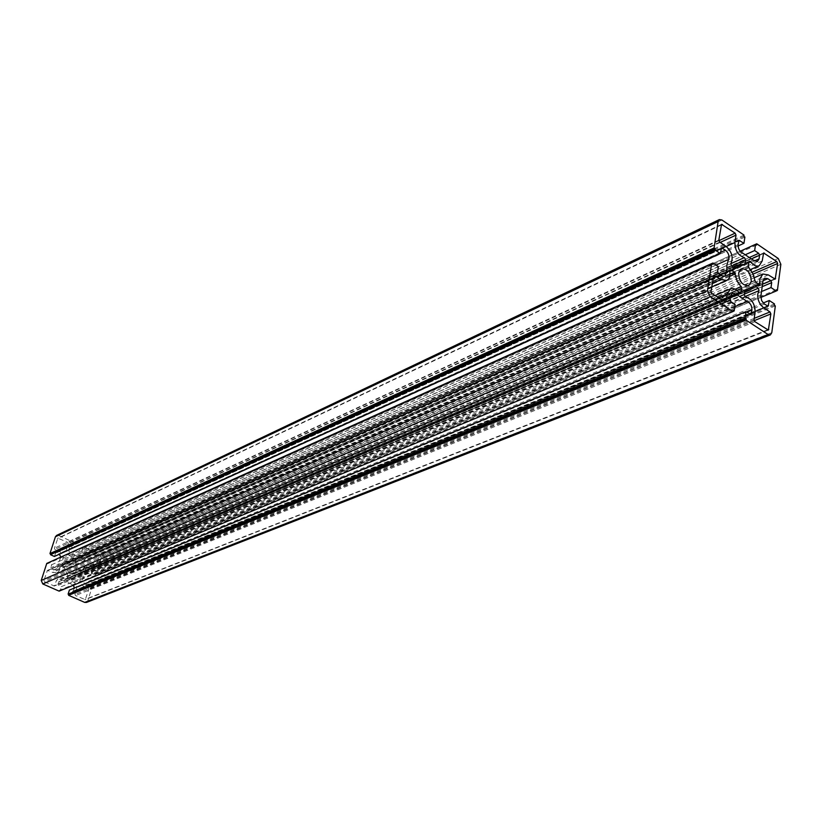 <?xml version="1.0" encoding="UTF-8"?>
<svg xmlns="http://www.w3.org/2000/svg" width="822" height="822" viewBox="0 0 822 822"><rect width="100%" height="100%" fill="white"/><g stroke="black" fill="none" stroke-linecap="round" stroke-linejoin="round"><path stroke-width="0.62" stroke-dasharray="4.11 3.08" d="M76.22 570.971C76.508 565.68 74.227 563.368 69.387 564.036L66.983 566.831C66.685 572.102 68.945 574.424 73.775 573.787L76.22 570.971M77.73 573.715L74.833 576.243L70.692 576.767L69.449 579.87L70.322 581.092C75.069 581.76 77.114 584.606 76.467 589.631L74.966 594.409L75.48 595.56L85.293 599.639L88.745 589.436L88.231 588.285L83.741 586.292C80.597 584.504 79.405 581.822 80.155 578.246L81.47 576.027L81.152 574.557L78.049 573.437L753.774 286.21M67.64 575.164L63.756 566.769L61.239 565.639L60.212 566.101L59.307 570.54L57.078 572.502L52.659 572.461L47.429 570.417L43.854 580.681L44.378 581.842L54.386 585.994L56.348 580.722L59.225 577.404L62.678 577.126L66.716 579.315L67.969 576.201L67.64 575.164L735.238 289.221M65.472 564.077L68.257 561.611L72.531 561.056L73.754 557.994L72.881 556.771C68.154 556.062 66.109 553.216 66.767 548.233L68.267 543.537L67.753 542.386L57.869 538.174L54.365 548.243L54.879 549.394L59.431 551.459C63.602 554.316 64.352 557.748 61.691 561.745L62.02 563.214L65.164 564.354L735.248 268.558M75.562 562.669L79.426 571.023L81.902 572.143L82.96 571.3L83.186 568.598L86.002 565.331L90.276 565.392L95.331 567.416L98.712 557.398L98.198 556.268L88.509 552.117L86.649 557.254L83.875 560.491L80.474 560.758L76.456 558.57L75.234 561.632L75.562 562.669L748.945 267.746M776.204 290.957L96.051 574.29L101.219 557.635L99.698 554.234L83.875 547.01L83.628 547.801L82.868 547.452L81.604 551.439L84.574 552.785L85.087 553.925L82.786 558.066L79.477 557.501L72.038 554.141C69.644 553.432 68.658 551.819 69.069 549.281L70.189 546.527L73.816 547.894L75.09 543.907L74.319 543.558L74.576 542.767L58.516 535.43L56.605 535.41M776.358 289.776L95.29 573.951L96.051 574.29M760.843 297.42L95.044 574.753L95.29 573.951M762.497 291.142L91.242 573.047L95.044 574.753M763.176 303.01L88.694 581.236L87.296 584.853L84.502 583.867L82.457 579.274L85.478 569.625L87.091 567.755L91.715 568.783L92.218 569.923L91.242 573.047M774.468 303.945L92.496 582.942L88.694 581.236M774.293 305.219L92.249 583.743L92.496 582.942M775.331 305.907L93.009 584.082L92.249 583.743M86.474 602.444L87.769 600.985L93.009 584.082M74.278 588.069L73.004 591.429L69.387 590.093M735.104 304.459L61.475 586.6L58.444 585.254L57.93 584.103L60.335 579.849L63.664 580.404L73.548 585.172M732.905 311.487L60.181 590.679L61.475 586.6M733.09 310.264L59.4 590.33L60.181 590.679M59.143 591.152L59.4 590.33M712.746 264.294L47.542 563.769L46.762 563.419M711.677 263.585L47.81 562.957L47.542 563.769M718.366 266.616L51.714 564.704L47.81 562.957M60.869 557.059L58.475 563.019L57.766 567.19L55.978 570.047L51.2 569.029L50.687 567.868L51.714 564.704M54.375 556.463L55.783 552.857L59.276 554.234M744.013 235.092L74.576 542.767M743.828 236.335L74.319 543.558M744.886 237.055L75.09 543.907M738.053 245.984L73.816 547.894M745.965 254.44L81.604 551.439M740.18 251.244L82.868 547.452M756.579 245.038L83.628 547.801M755.552 244.34L83.875 547.01M744.907 290.3L71.113 576.715M753.661 286.477L78.655 573.437M744.311 294.142L81.152 574.557M744.886 296.629L81.47 576.027M754.236 318.35L88.231 588.285M755.171 311.446L83.741 586.292M754.175 320.672L88.745 589.436M767.46 329.889L85.724 599.156M767.584 329.971L84.707 599.628M754.925 321.69L75.48 595.56M754.051 319.707L74.966 594.409M755.099 312.113L76.467 589.631M745.575 296.978L70.322 581.092M744.218 294.81L69.449 579.87M744.814 290.639L70.281 577.239M729.751 276.336L64.311 567.704M737.108 290.454L67.969 576.201M739.728 293.248L67.127 578.832M739.327 292.838L65.791 579.068M718.284 297.728L56.348 580.722M724.881 302.044L54.807 585.511M724.932 302.075L53.769 585.983M711.873 293.536L44.378 581.842M710.979 291.512L43.854 580.681M48.077 570.427L713.362 275.915L47.029 570.889M712.222 283.415L52.659 572.461M729.72 271.137L60.17 566.492M730.008 274.188L63.756 566.769M729.7 270.489L61.239 565.639M744.198 264.561L72.11 561.118M734.981 268.424L64.527 564.344M731.518 266.112L62.02 563.214M726.011 246.343L59.431 551.459M72.881 556.771L730.809 263.667L61.691 561.745M719.712 242.1L54.879 549.394M718.839 240.106L54.365 548.243M721.141 224.992L57.489 538.626M721.13 225.064L58.516 538.184M718.849 240.702L67.753 542.386M720.206 242.428L68.267 543.537M726.206 246.477L66.767 548.233M731.498 266.092L73.754 557.994M743.859 264.448L72.932 560.594M754.575 280.487L78.871 570.088M748.328 265.989L75.234 561.632M748.914 261.889L76.056 559.032M748.821 262.557L77.381 558.806M762.189 260.985L86.649 557.254M89.125 552.127L763.217 253.649L88.118 552.579M752.161 272.226L98.198 556.268M753.055 274.116L98.712 557.398M774.375 278.977L95.742 566.954M774.427 279.007L94.736 567.406M768.354 274.918L90.276 565.392M758.244 283.98L82.96 571.3M758.87 284.402L81.902 572.143M755.459 282.121L79.426 571.023M780.859 264.324L101.219 557.635M763.093 286.282L92.218 569.923M763.073 283.98L91.715 568.783M763.022 280.744L89.526 567.797M762.97 282.501L85.313 570.602M761.264 294.831L82.868 578.411M764.378 304.058L84.502 583.867M767.388 306.051L86.7 584.843M767.306 306L87.718 584.38M771.776 332.705L87.769 600.985M750.167 314.333L72.398 591.419M750.085 314.281L73.425 590.946M746.797 312.124L74.155 588.614M734.786 306.657L71.175 583.743M730.368 297.4L63.664 580.404M730.573 295.982L58.681 581.76M730.028 299.701L57.93 584.103M730.912 301.715L58.444 585.254M717.606 271.63L50.687 567.868M718.49 273.634L51.2 569.029M721.603 275.699L53.44 570.026M720.144 274.733L57.766 567.19M716.024 265.054L60.283 559.34M720.524 252.385L58.65 553.864M721.089 248.655L56.43 552.857M721.089 248.614L55.393 553.319M721.911 219.988L58.516 535.43M69.808 546.979L738.629 241.041L70.826 546.527M738.105 244.648L69.069 549.281M742.831 253.145L72.038 554.141M753.034 260.04L79.477 557.501M754.164 261.036L84.368 556.217M751.76 258.735L85.087 553.925M750.034 257.183L84.574 552.785M778.29 258.519L99.698 554.234M741.228 268.835L69.387 564.036M744.568 292.355L74.833 576.243M754.134 285.809L78.049 573.437M768.313 330.105L85.293 599.639M745.256 289.94L70.692 576.767M740.55 293.413L66.716 579.315M714.986 295.571L59.225 577.404M725.723 302.208L54.386 585.994M713.815 275.226L47.429 570.417M711.667 287.032L57.078 572.502M733.316 267.314L68.257 561.611M735.772 268.568L65.164 564.354M721.552 224.334L57.869 538.174M744.711 264.561L72.531 561.056M749.335 261.211L76.456 558.57M750.476 269.554L83.875 560.491M763.628 252.981L88.509 552.117M775.167 279.151L95.331 567.416M754.195 277.754L86.002 565.331M759.631 284.535L82.519 572.153M768.128 306.185L87.296 584.853M750.918 314.466L73.004 591.429M732.381 293.146L60.335 579.849M724.798 276.243L55.978 570.047M721.521 247.946L55.783 552.857M739.05 240.373L70.189 546.527M757.288 261.622L82.786 558.066M764.707 278.185L87.091 567.755M730.131 269.811L60.612 565.639M748.523 285.686L73.775 573.787"/><path stroke-width="1.23" d="M751.318 281.443C750.722 272.832 747.352 268.63 741.228 268.835L738.629 272.955C739.204 281.556 742.564 285.779 748.688 285.614L751.318 281.443M753.774 286.21L750.517 289.827L745.256 289.94L744.218 294.81L745.575 296.978C751.832 298.92 755.007 303.965 755.099 312.113L754.051 319.707L754.925 321.69L768.344 330.084L770.872 313.922L769.998 311.959L763.854 307.89C759.477 304.407 757.442 299.794 757.75 294.081L759.025 290.669L758.336 288.214L754.925 285.933L753.774 286.21M741.002 286.755L737.057 280.826L734.426 272.257L730.953 269.935L730.131 269.811L729.72 271.137C730.491 275.771 729.515 278.874 726.792 280.436L721.017 279.562L713.815 275.226L710.979 291.512L711.873 293.536L725.754 302.198L727.336 293.855L730.491 288.902C733.46 287.844 736.399 289.149 739.327 292.838L740.571 293.403L741.023 292.694L741.619 288.522L741.002 286.755L735.238 289.221M736.152 268.157L739.317 264.653L744.742 264.55L745.76 259.762L744.403 257.605C738.156 255.539 735.002 250.505 734.93 242.49L736.019 235.123L735.145 233.15L721.552 224.334L718.839 240.106L719.712 242.1L726.011 246.343C731.94 251.82 733.553 257.584 730.83 263.636L731.518 266.112L734.981 268.424L736.152 268.157L735.248 268.558M748.945 267.746L752.849 273.623L755.459 282.121L759.651 284.525L759.857 278.833L762.867 274.024L768.354 274.918L775.197 279.141L777.633 263.482L776.769 261.54L763.628 252.981L762.189 260.985L759.23 265.732C756.363 266.77 753.476 265.455 750.578 261.776L749.335 261.211L748.914 261.889L748.328 265.989L748.945 267.746M777.386 290.464L780.859 264.324L778.29 258.519L756.754 243.795L756.579 245.038L755.531 244.329L754.658 250.556L758.716 253.32L759.579 255.272L759.076 258.868L757.391 261.571L753.034 260.04L742.831 253.145C739.605 251.542 738.033 248.706 738.105 244.648L739.05 240.373L743.972 243.291L744.886 237.055L743.828 236.335L744.013 235.092L721.911 219.988L719.363 219.587L718.13 221.55L714.071 247.967L715.15 248.686L714.955 249.96L720.339 253.577L721.521 247.946L725.436 250.145C728.528 252.847 729.576 255.95 728.559 259.433L726.884 265.116L726.72 271.835L724.912 276.192L721.603 275.699L718.49 273.634L717.606 271.63L718.366 266.616L712.951 263.009L712.746 264.294L711.667 263.574L707.495 290.669L710.187 296.742L732.895 311.569L733.09 310.264L734.169 310.963L735.104 304.459L730.912 301.715L730.028 299.701L730.573 295.982L732.381 293.146L736.81 294.656L747.167 301.489C750.404 303.03 751.986 305.876 751.924 310.017L750.948 314.456L746.016 311.61L745.102 318.104L746.171 318.802L745.986 320.097L768.108 334.533L770.389 334.903L771.776 332.705L775.331 305.907L774.293 305.219L774.468 303.945L769.269 300.492L768.159 306.174L764.378 304.058L761.624 300.595L760.895 296.167L762.991 280.939L764.707 278.185L767.84 278.689L770.82 280.692L771.683 282.645L771.015 287.566L776.194 291.029L776.358 289.776L777.386 290.464L776.204 290.957M776.194 291.029L760.843 297.42M771.015 287.566L762.497 291.142M769.269 300.492L763.176 303.01M745.986 320.097L68.606 595.323L84.707 602.403L86.474 602.444L770.286 334.934M746.171 318.802L68.863 594.501L68.606 595.323M745.102 318.104L68.092 594.162L68.863 594.501M746.016 311.61L69.387 590.093L68.092 594.162M73.548 585.172L74.278 588.069M734.169 310.963L732.905 311.487M732.895 311.569L59.143 591.152L42.795 583.959L41.234 580.455L46.762 563.419L711.667 263.574M712.951 263.009L711.677 263.585M59.276 554.234L60.869 557.059M720.339 253.577L54.375 556.463L50.491 554.706L714.955 249.96M715.15 248.686L50.748 553.905L50.491 554.706M714.071 247.967L49.967 553.555L50.748 553.905M56.605 535.41L55.423 536.766L49.967 553.555M743.972 243.291L738.053 245.984M754.658 250.556L745.965 254.44M755.531 244.329L740.18 251.244M756.754 243.795L755.552 244.34M745.78 289.919L744.907 290.3M754.925 285.933L753.661 286.477M758.336 288.214L744.311 294.142M759.025 290.669L744.886 296.629M769.998 311.959L754.236 318.35M763.854 307.89L755.171 311.446M770.872 313.922L754.175 320.672M768.806 329.365L767.46 329.889M735.32 273.901L729.751 276.336M741.619 288.522L737.108 290.454M741.023 292.694L739.728 293.248M727.336 293.855L718.284 297.728M726.216 301.479L724.881 302.044M714.647 275.349L713.362 275.915M721.017 279.562L712.222 283.415M734.426 272.257L730.008 274.188M730.953 269.935L729.7 270.489M722.404 224.468L721.13 225.064M735.145 233.15L718.849 240.702M736.019 235.123L720.206 242.428M734.93 242.49L726.206 246.477M744.403 257.605L730.809 263.667M745.76 259.762L731.498 266.092M745.164 263.862L743.859 264.448M750.578 261.776L748.821 262.557M764.419 253.114L763.217 253.649M776.769 261.54L752.161 272.226M777.633 263.482L753.055 274.116M775.619 278.453L774.375 278.977M760.062 283.21L758.244 283.98M771.683 282.645L763.093 286.282M770.82 280.692L763.073 283.98M767.84 278.689L763.022 280.744M768.601 305.465L767.306 306M768.108 334.533L84.707 602.403M751.411 313.737L750.085 314.281M751.924 310.017L746.797 312.124M747.167 301.489L734.786 306.657M736.81 294.656L730.368 297.4M710.187 296.742L42.795 583.959M707.495 290.669L41.234 580.455M726.72 271.835L720.144 274.733M728.559 259.433L716.024 265.054M725.436 250.145L720.524 252.385M722.363 248.069L721.089 248.655M718.13 221.55L55.423 536.766M739.872 240.497L738.629 241.072M759.076 258.868L754.164 261.036M759.579 255.272L751.76 258.735M758.716 253.32L750.034 257.183M750.26 289.94L744.568 292.355M730.491 288.902L714.986 295.571M726.597 280.518L711.667 287.032M739.317 264.653L733.316 267.314M759.055 265.804L750.476 269.554M762.867 274.024L754.195 277.754M719.363 219.587L56.554 535.43"/></g></svg>
